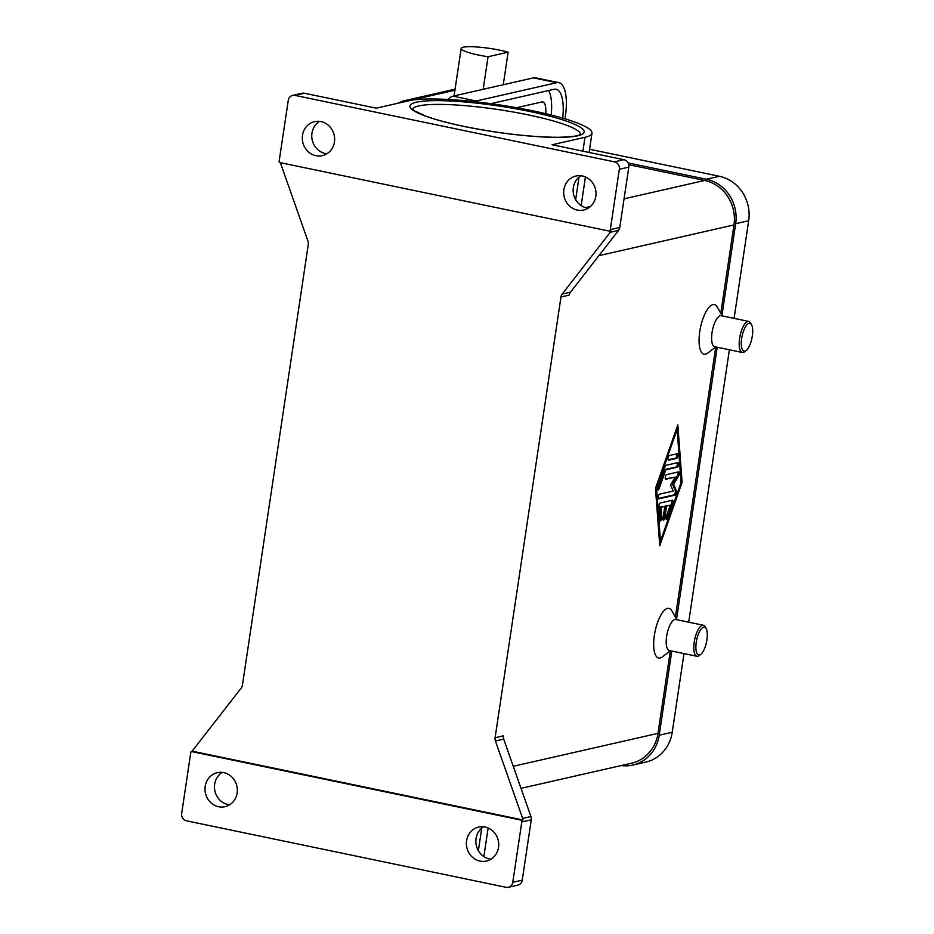<?xml version="1.0" encoding="UTF-8"?>
<svg xmlns="http://www.w3.org/2000/svg" width="934" height="934" viewBox="0 0 934 934"><rect width="100%" height="100%" fill="white"/><g stroke="black" fill="none" stroke-linecap="round" stroke-linejoin="round"><path stroke-width="1.4" d="M508.119 52.176A28.534 4.25 8.5 0 0 490.7 48.556A28.534 4.25 8.5 0 0 461.162 48.44A28.534 4.25 8.5 0 0 488.05 56.752L508.119 52.176L503.263 84.737L533.442 77.861A38.037 13.415 -78.2 0 1 535.626 77.826L558.859 82.659A38.037 13.415 -78.2 0 1 565.303 116.668L564.988 118.828M700.745 654.384L699.204 655.563A15.855 5.592 -78.2 0 1 696.904 656.275A15.855 5.592 -78.2 0 1 694.219 642.102A15.855 5.592 -78.2 0 1 703.36 625.243A15.855 5.592 -78.2 0 1 705.182 626.807L706.127 628.512A14.267 5.032 -78.2 0 1 706.91 639.848A14.267 5.032 -78.2 0 1 700.745 654.384A14.267 5.032 -78.2 0 1 696.262 642.277A14.267 5.032 -78.2 0 1 700.792 629.493A14.267 5.032 -78.2 0 1 706.127 628.512M696.904 656.275L669.316 650.531A15.855 5.592 -78.2 0 1 666.631 636.369A15.855 5.592 -78.2 0 1 675.772 619.499L703.36 625.243M670.379 650.753L662.346 656.894A25.358 8.943 -78.2 0 1 654.372 635.354A25.358 8.943 -78.2 0 1 662.416 612.646A25.358 8.943 -78.2 0 1 671.908 610.894L676.835 619.721M751.531 324.693L750.586 323.001A15.855 5.592 101.8 0 0 748.764 321.424A15.855 5.592 101.8 0 0 739.623 338.283A15.855 5.592 101.8 0 0 742.308 352.457A15.855 5.592 101.8 0 0 744.608 351.744L746.149 350.565A14.267 5.032 101.8 0 0 752.314 336.03A14.267 5.032 101.8 0 0 751.531 324.693A14.267 5.032 101.8 0 0 746.196 325.674A14.267 5.032 101.8 0 0 741.666 338.458A14.267 5.032 101.8 0 0 746.149 350.565M748.764 321.424L721.176 315.68A15.855 5.592 101.8 0 0 712.035 332.551A15.855 5.592 101.8 0 0 714.72 346.724L742.308 352.457M715.794 346.946L707.75 353.075A25.358 8.943 -78.2 0 1 699.776 331.547A25.358 8.943 -78.2 0 1 707.832 308.827A25.358 8.943 -78.2 0 1 717.312 307.076L722.251 315.902M503.695 739.109A6.34 5.861 77.2 0 1 503.379 735.84L495.102 737.732A6.34 5.861 -102.8 0 0 495.417 740.989L503.695 739.109L530.944 816.549L522.655 818.429A6.34 5.861 77.2 0 1 523.005 819.994L521.826 820.262A6.34 5.861 77.2 0 1 521.837 820.321A6.34 5.861 77.2 0 1 521.791 821.967L512.778 882.303A6.34 5.861 77.2 0 1 506.041 887.3L186.567 820.834A6.34 5.861 77.2 0 1 181.686 813.432L190.699 753.084A6.34 5.861 77.2 0 1 191.166 751.473L192.346 751.205A6.34 5.861 77.2 0 1 193.128 749.885L241.182 688.101A6.34 5.861 -102.8 0 0 242.431 685.159L308.29 244.428A6.34 5.861 -102.8 0 0 307.975 241.17L280.725 163.73A6.34 5.861 77.2 0 1 280.457 162.703M521.791 821.967L531.259 819.819A6.34 5.861 -102.8 0 0 530.944 816.549M495.102 737.732L560.96 297L569.238 295.109A6.34 5.861 77.2 0 1 570.487 292.179L618.541 230.394A6.34 5.861 -102.8 0 0 619.779 227.452L628.804 167.116A6.34 5.861 -102.8 0 0 623.924 159.702L552.122 144.77L584.988 137.298A95.98 14.29 8.5 0 0 591.969 133.188A95.98 14.29 8.5 0 0 516.327 107.667A95.98 14.29 8.5 0 0 409.104 100.709L376.239 108.181L304.449 93.248A6.34 5.861 -102.8 0 0 302.114 93.26L292.657 95.42A6.34 5.861 77.2 0 1 294.981 95.396L614.455 161.862A6.34 5.861 77.2 0 1 619.335 169.264L628.804 167.116M619.779 227.452L610.322 229.612A6.34 5.861 77.2 0 1 609.855 231.223L611.046 230.955A6.34 5.861 77.2 0 1 610.264 232.286L562.21 294.058A6.34 5.861 -102.8 0 0 560.96 297M508.376 887.277L517.833 885.128A6.34 5.861 -102.8 0 0 522.234 880.155L512.778 882.303M609.855 231.223L279.196 162.434A6.34 5.861 77.2 0 1 279.196 162.376A6.34 5.861 77.2 0 1 279.231 160.73L288.256 100.393A6.34 5.861 77.2 0 1 292.657 95.42M319.51 121.362A17.431 16.111 -102.8 0 0 312.061 139.259A17.431 16.111 -102.8 0 0 325.382 153.538A17.431 16.111 -102.8 0 0 326.888 153.771M315.925 155.698A17.431 16.111 77.2 0 1 302.312 138.769A17.431 16.111 77.2 0 1 314.606 121.642A17.431 16.111 77.2 0 1 321.016 121.595A17.431 16.111 77.2 0 1 334.629 138.512A17.431 16.111 77.2 0 1 322.335 155.639A17.431 16.111 77.2 0 1 315.925 155.698M483.602 826.765A17.431 16.111 -102.8 0 0 476.153 844.675A17.431 16.111 -102.8 0 0 489.474 858.953A17.431 16.111 -102.8 0 0 490.98 859.187M480.006 861.101A17.431 16.111 77.2 0 1 466.393 844.184A17.431 16.111 77.2 0 1 478.687 827.057A17.431 16.111 77.2 0 1 485.108 827.01A17.431 16.111 77.2 0 1 498.721 843.927A17.431 16.111 77.2 0 1 486.427 861.055A17.431 16.111 77.2 0 1 480.006 861.101M580.901 175.732A17.431 16.111 -102.8 0 0 573.441 193.642A17.431 16.111 -102.8 0 0 586.762 207.92A17.431 16.111 -102.8 0 0 588.268 208.154M577.305 210.068A17.431 16.111 77.2 0 1 563.692 193.151A17.431 16.111 77.2 0 1 575.986 176.024A17.431 16.111 77.2 0 1 582.396 175.966A17.431 16.111 77.2 0 1 596.009 192.894A17.431 16.111 77.2 0 1 583.727 210.022A17.431 16.111 77.2 0 1 577.305 210.068M222.21 772.395A17.431 16.111 -102.8 0 0 214.762 790.304A17.431 16.111 -102.8 0 0 228.083 804.571A17.431 16.111 -102.8 0 0 229.589 804.816M218.626 806.731A17.431 16.111 77.2 0 1 205.013 789.802A17.431 16.111 77.2 0 1 217.307 772.675A17.431 16.111 77.2 0 1 223.716 772.628A17.431 16.111 77.2 0 1 237.329 789.545A17.431 16.111 77.2 0 1 225.036 806.684A17.431 16.111 77.2 0 1 218.626 806.731M523.005 819.994L192.346 751.205M522.655 818.429L495.417 740.989M521.826 820.262L191.166 751.473M610.322 229.612L619.335 169.264M531.259 819.819L522.234 880.155M521.02 788.354L631.594 763.195A38.037 35.142 -102.8 0 0 658.003 733.353L670.343 650.788M675.375 617.105L715.748 346.969M720.779 313.287L733.984 224.931A38.037 35.142 -102.8 0 0 704.691 180.472L628.722 164.676M655.481 488.365L677.827 424.877L682.1 482.306L659.754 545.783L655.481 488.365M585.431 176.935L581.322 204.488A95.98 14.29 -171.5 0 1 580.948 205.422M447.876 99.459A38.037 13.415 -78.2 0 1 453.002 96.167L503.263 84.737M483.182 89.302L488.05 56.752M454.601 95.805A28.534 4.25 -171.5 0 1 454.204 94.941L461.162 48.44M551.188 115.034A36.449 12.854 101.8 0 0 548.667 90.505M490.817 103.674L553.967 89.302A36.449 12.854 -78.2 0 1 556.069 89.267A36.449 12.854 -78.2 0 1 562.723 118.163M545.701 113.703A15.855 5.592 101.8 0 0 542.724 101.969A15.855 5.592 101.8 0 0 541.813 101.981L516.607 107.714M474.472 101.666A38.037 13.415 -78.2 0 1 476.235 101L556.676 82.694A38.037 13.415 -78.2 0 1 558.859 82.659M677.127 429.535L656.509 488.132L660.455 541.136L681.073 482.539L677.127 429.535L676.251 429.348M660.221 503.006L672.492 500.215A2.382 0.841 -78.2 0 1 672.632 500.215A2.382 0.841 -78.2 0 1 672.749 503.531L667.588 518.172A2.382 0.841 -78.2 0 1 666.514 519.514A2.382 0.841 -78.2 0 1 666.397 516.198L670.262 505.212L666.549 506.065L664.81 517.681A2.382 0.841 -78.2 0 1 663.444 520.215A2.382 0.841 -78.2 0 1 663.035 518.09L664.774 506.462L661.062 507.314L661.797 517.249A2.382 0.841 -78.2 0 1 661.389 519.736A2.382 0.841 -78.2 0 1 660.373 520.915A2.382 0.841 -78.2 0 1 659.918 519.923L658.925 506.672A2.382 0.841 -78.2 0 1 660.221 503.006M677.372 453.737A2.382 0.841 -78.2 0 1 677.5 453.737A2.382 0.841 -78.2 0 1 677.874 456.049A2.382 0.841 -78.2 0 1 676.671 458.384L668.686 460.205A2.382 0.841 -78.2 0 1 668.557 460.205A2.382 0.841 -78.2 0 1 668.184 457.893A2.382 0.841 -78.2 0 1 669.386 455.547L677.372 453.737M665.954 465.319L678.026 462.575A2.382 0.841 -78.2 0 1 678.166 462.563A2.382 0.841 -78.2 0 1 678.528 464.875A2.382 0.841 -78.2 0 1 677.325 467.222L665.767 469.849L659.147 488.645A2.382 0.841 -78.2 0 1 658.073 489.988A2.382 0.841 -78.2 0 1 657.956 486.672L665.008 466.65A2.382 0.841 -78.2 0 1 665.954 465.319M673.192 491.074L670.565 484.933L675.282 477.122L665.837 479.27A2.382 0.841 -78.2 0 1 665.709 479.27A2.382 0.841 -78.2 0 1 665.335 476.959A2.382 0.841 -78.2 0 1 666.537 474.612L678.714 471.845A2.382 0.841 -78.2 0 1 678.855 471.845A2.382 0.841 -78.2 0 1 679.31 473.433A2.382 0.841 -78.2 0 1 678.609 475.931L673.589 484.244L676.391 490.77A2.382 0.841 -78.2 0 1 676.321 493.292A2.382 0.841 -78.2 0 1 675.235 495.102L658.867 498.826A2.382 0.841 -78.2 0 1 658.727 498.826A2.382 0.841 -78.2 0 1 658.353 496.514A2.382 0.841 -78.2 0 1 659.556 494.168L673.192 491.074M734.089 318.366L748.683 220.728A38.037 35.142 -102.8 0 0 719.39 176.269L589.576 149.265M621.18 765.565A38.037 35.142 -102.8 0 0 632.808 765.051L645.826 762.086A38.037 35.142 -102.8 0 0 672.235 732.244L683.992 653.59M688.685 622.184L729.396 349.771M721.959 315.4L735.677 223.681A38.037 35.142 -102.8 0 0 706.384 179.235L628.092 162.936M632.808 765.051A38.037 35.142 -102.8 0 0 659.217 735.21L671.803 651.056M676.555 619.219L717.207 347.238M658.377 498.429L674.079 494.857A2.382 0.841 101.8 0 0 675.165 493.059A2.382 0.841 101.8 0 0 675.224 490.525L672.422 483.999L677.442 475.698A2.382 0.841 101.8 0 0 678.037 471.997M665.358 478.873L675.282 477.122M673.589 484.244L672.422 483.999M657.629 489.183A2.382 0.841 101.8 0 0 657.991 488.412L664.599 469.604L676.169 466.977A2.382 0.841 101.8 0 0 677.232 465.249A2.382 0.841 101.8 0 0 677.348 462.727M665.767 469.849L664.599 469.604M659.532 542.864L660.163 541.078M677.022 429.512L676.881 427.562M682.1 482.306L681.038 482.084M660.455 541.136L659.392 540.914M656.509 488.132L655.633 487.945M668.207 459.808L675.515 458.139A2.382 0.841 101.8 0 0 676.578 456.411A2.382 0.841 101.8 0 0 676.683 453.889M659.929 520.11A2.382 0.841 101.8 0 0 660.63 517.004L659.894 507.069L664.774 506.462M663 519.409A2.382 0.841 101.8 0 0 663.654 517.448L665.382 505.819L670.262 505.212M666.07 518.709A2.382 0.841 101.8 0 0 666.432 517.938L671.581 503.286A2.382 0.841 101.8 0 0 671.815 500.367M666.549 506.065L665.382 505.819M661.062 507.314L659.894 507.069M412.7 109.243A84.889 12.644 -171.5 0 1 528.259 114.894A84.889 12.644 -171.5 0 1 580.563 134.333M529.905 111.52A88.065 13.111 8.5 0 0 416.366 102.215A88.065 13.111 8.5 0 0 464.186 126.475A88.065 13.111 8.5 0 0 577.726 135.78A88.065 13.111 8.5 0 0 529.905 111.52M570.487 292.179L562.21 294.058M610.264 232.286L618.541 230.394M294.981 95.396L304.449 93.248M623.924 159.702L614.455 161.862M733.984 224.931L598.881 255.671M658.003 733.353L513.256 766.289M575.659 199.678L579.033 177.086M582.909 151.18L584.988 137.298M478.36 850.711L481.746 828.119M704.691 180.472L624.064 198.825M590.533 206.461L585.501 207.605M455.068 89.174L402.694 101.094A12.679 11.71 77.2 0 1 407.352 101.059L454.916 90.236M406.78 101.234A23.77 8.383 -78.2 0 1 407.352 101.059L407.457 101.082M533.442 77.861L556.676 82.694M453.002 96.167L476.235 101M706.384 179.235L719.39 176.269M735.677 223.681L748.683 220.728M659.217 735.21L672.235 732.244M678.609 475.931L677.442 475.698M676.391 490.77L675.224 490.525M675.235 495.102L674.079 494.857M677.325 467.222L676.169 466.977M659.147 488.645L657.991 488.412M676.671 458.384L675.515 458.139M672.749 503.531L671.581 503.286M667.588 518.172L666.432 517.938M664.81 517.681L663.654 517.448M661.797 517.249L660.63 517.004M580.714 134.204C579.337 134.029 583.563 136.597 557.598 137.298C530.243 137.053 499.165 133.445 464.361 126.475C448.46 123.148 435.653 119.704 425.927 116.166L414.591 110.877L412.583 109.08M483.859 856.595L488.143 827.968M589.097 152.464L591.969 133.188M397.592 103.324L402.694 101.094"/></g></svg>
